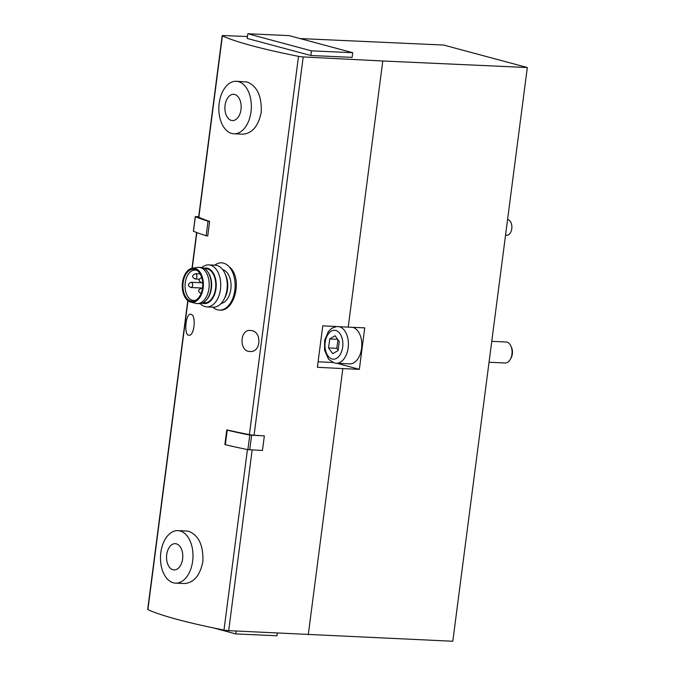 <?xml version="1.0" encoding="UTF-8"?>
<svg xmlns="http://www.w3.org/2000/svg" width="675" height="675" viewBox="0 0 675 675"><rect width="100%" height="100%" fill="white"/><g stroke="black" fill="none" stroke-linecap="round" stroke-linejoin="round"><path stroke-width="1.01" d="M187.793 300.586L147.682 609.458A4.202 0.447 7.4 0 0 147.884 609.626A188.35 20.014 7.4 0 0 223.99 630.07A4.202 0.447 7.4 0 0 228.69 630.661L452.807 641.25L527.318 67.525L443.652 45.048L300.08 38.559M242.73 134.173C252.18 133.49 258.348 126.2 261.242 112.295C261.858 96.289 257.2 86.197 247.253 82.021L236.275 81.278A26.283 16.234 -87.4 0 0 218.877 106.802A26.283 16.234 -87.4 0 0 233.904 133.785A26.283 16.234 -87.4 0 0 251.193 110.042A26.283 16.234 -87.4 0 0 238.461 81.624A26.283 16.234 -87.4 0 0 236.275 81.278M264.347 435.89L249.775 435.088A143.488 15.247 7.4 0 1 227.205 430.127L226.901 429.899A188.35 20.014 7.4 0 0 249.379 434.632A4.202 0.447 7.4 0 0 254.07 435.223L264.347 435.89L262.457 450.453L247.885 449.651A143.488 15.247 7.4 0 1 225.315 444.69L225.011 444.462M247.447 36.509L223.703 35.581A4.202 0.447 7.4 0 0 222.193 35.724A4.202 0.447 7.4 0 0 222.404 35.902A188.35 20.014 7.4 0 0 298.51 56.346A4.202 0.447 7.4 0 0 303.202 56.936L382.793 60.995L348.224 327.13L322.777 325.831L317.393 367.293L342.841 368.592L308.273 634.719M222.193 35.724L198.644 217.072A4.202 0.447 7.4 0 0 198.847 217.24A188.35 20.014 7.4 0 0 209.621 221.442L207.731 236.005L206.153 235.727A143.488 15.247 7.4 0 1 193.463 231.213L193.48 231.103M191.126 314.356C196.349 315.444 194.366 336.251 189.008 335.205C183.676 335.88 185.557 313.225 190.569 314.238L191.126 314.356M251.573 330.598C262.229 331.889 260.862 352.797 250.062 351.473C239.051 351.861 239.498 329.206 250.4 330.455L251.573 330.598M175.551 583.133A26.283 16.234 -87.4 0 0 192.831 559.381A26.283 16.234 -87.4 0 0 180.098 530.963A26.283 16.234 -87.4 0 0 177.922 530.626A26.283 16.234 -87.4 0 0 160.515 556.141A26.283 16.234 -87.4 0 0 175.551 583.133L184.376 583.529C193.818 582.837 199.986 575.539 202.88 561.634C203.496 545.628 198.838 535.537 188.89 531.36L186.747 531.039M219.94 310.103C234.402 311.58 242.755 279.627 230.158 267.494M336.833 363.285L359.353 369.335L364.745 327.873L348.224 327.13M359.353 369.335L342.841 368.592M382.793 60.995L527.318 67.525M310.829 55.502L352.122 57.367L352.73 52.709L289.102 35.615L247.809 33.75L247.202 38.416L310.829 55.502L311.428 50.844L352.73 52.709M332.741 362.45L318.111 361.783M352.738 327.333A18.394 11.365 92.6 0 1 361.707 347.195A18.394 11.365 92.6 0 1 349.608 363.867L336.184 363.26A18.394 11.365 92.6 0 0 348.308 346.368A18.394 11.365 92.6 0 0 339.044 326.658M335.087 335.762L329.729 338.968L328.565 347.946L332.758 353.717L338.108 350.511L339.272 341.533L335.087 335.762M491.754 341.348L506.056 341.989A10.513 6.488 92.6 0 1 510.975 346.224A10.513 6.488 92.6 0 1 510.384 359.227A10.513 6.488 92.6 0 1 505.111 362.99L489.038 362.264M510.975 346.224L511.591 347.65A8.252 5.096 92.6 0 1 511.127 357.86L510.384 359.227M337.677 339.331L329.729 338.968M337.947 339.702L336.825 348.317L328.565 347.946M336.825 348.317L338.158 350.156M176.352 543.831A13.137 8.117 -87.4 0 0 166.936 561.414A13.137 8.117 -87.4 0 0 180.714 565.11A13.137 8.117 -87.4 0 0 176.352 543.831M234.714 94.483A13.137 8.117 -87.4 0 0 225.298 112.067A13.137 8.117 -87.4 0 0 239.077 115.771A13.137 8.117 -87.4 0 0 234.714 94.483M505.533 235.263L506.638 235.313A7.881 4.868 -87.4 0 0 511.827 228.192A7.881 4.868 -87.4 0 0 508.005 219.67A7.881 4.868 -87.4 0 0 507.575 219.586M214.76 265.165A23.65 14.605 92.6 0 1 221.56 262.837A23.65 14.605 92.6 0 1 235.086 287.128A23.65 14.605 92.6 0 1 219.426 310.095A23.65 14.605 92.6 0 1 217.46 309.791A23.65 14.605 92.6 0 1 212.861 307.167M195.725 300.282A15.247 9.416 92.6 0 1 193.793 300.518A15.247 9.416 92.6 0 1 192.527 300.324A15.247 9.416 92.6 0 1 185.144 283.837A15.247 9.416 92.6 0 1 195.168 270.067A15.247 9.416 92.6 0 1 197.066 270.473M190.772 300.999A16.006 9.889 92.6 0 1 183.322 281.416A16.006 9.889 92.6 0 1 196.332 270.017A16.006 9.889 92.6 0 1 202.703 285.66A16.006 9.889 92.6 0 1 194.94 300.67A16.006 9.889 92.6 0 1 190.772 300.999M190.637 302.062A17.086 10.547 92.6 0 1 182.292 284.664A17.086 10.547 92.6 0 1 192.265 268.228A17.086 10.547 92.6 0 1 203.361 285.694A17.086 10.547 92.6 0 1 190.738 302.088A17.086 10.547 92.6 0 1 190.637 302.062M192.265 268.228L197.395 267.418A18.132 11.197 92.6 0 1 198.804 267.334A18.132 11.197 92.6 0 1 209.174 285.955A18.132 11.197 92.6 0 1 197.168 303.564A18.132 11.197 92.6 0 1 195.767 303.362A18.132 11.197 92.6 0 1 195.666 303.328M198.804 267.334L200.872 267.427A18.132 11.197 92.6 0 1 207.714 271.772A18.132 11.197 92.6 0 1 206.44 299.953A18.132 11.197 92.6 0 1 199.235 303.657L197.168 303.564M207.714 271.772L208.305 272.616A17.086 10.547 92.6 0 1 207.107 299.168L206.44 299.953M204.576 268.65L205.985 268.709A17.086 10.547 92.6 0 1 215.755 286.251A17.086 10.547 92.6 0 1 204.441 302.839L203.032 302.78M203.858 268.237A17.803 10.994 92.6 0 1 216.219 285.736A17.803 10.994 92.6 0 1 202.93 303.328A17.803 10.994 92.6 0 1 202.289 303.126M201.918 267.553A21.026 12.985 92.6 0 1 208.693 264.887A21.026 12.985 92.6 0 1 220.717 286.478A21.026 12.985 92.6 0 1 206.795 306.897A21.026 12.985 92.6 0 1 205.057 306.619A21.026 12.985 92.6 0 1 200.281 303.623M208.693 264.887L215.19 265.182A21.026 12.985 92.6 0 1 225.02 273.645A21.026 12.985 92.6 0 1 223.838 299.649A21.026 12.985 92.6 0 1 213.292 307.184L206.795 306.897M225.02 273.645L225.897 275.678A17.803 10.994 92.6 0 1 224.902 297.7L223.838 299.649M222.708 269.629A17.086 10.547 92.6 0 1 231.036 286.942A17.086 10.547 92.6 0 1 221.181 303.438M213.545 627.944L235.702 633.901L236.073 631.041M235.702 633.901L277.003 635.766L277.341 633.142M247.809 33.75L311.428 50.844M198.695 216.658L195.353 216.65A143.488 15.247 7.4 0 0 208.043 221.164L209.621 221.442M247.438 449.558L223.99 630.07M252.155 449.989L228.69 630.661M196.855 232.588L192.223 268.237M188.004 300.746L147.884 609.626M298.51 56.346L249.379 434.632M222.404 35.902L198.847 217.24M303.202 56.936L254.07 435.223M332.066 358.99A14.453 8.927 92.6 0 1 327.265 335.576A14.453 8.927 92.6 0 1 342.419 339.652A14.453 8.927 92.6 0 1 332.066 358.99M191.354 282.319A2.624 1.62 -87.4 0 0 191.135 282.285C187.566 284.048 187.49 285.795 190.898 287.533A2.624 1.62 -87.4 0 0 192.62 285.162A2.624 1.62 -87.4 0 0 191.354 282.319M202.365 288.816A2.624 1.62 -87.4 0 0 201.606 288.242A2.624 1.62 -87.4 0 0 201.386 288.208C197.817 289.972 197.741 291.718 201.15 293.456M202.669 282.757L201.631 282.707A2.624 1.62 -87.4 0 0 202.627 282.234M195.607 273.746A2.624 1.62 -87.4 0 0 195.387 273.712C191.818 275.476 191.742 277.223 195.151 278.961A2.624 1.62 -87.4 0 0 196.881 276.59A2.624 1.62 -87.4 0 0 195.607 273.746M208.043 221.164L206.153 235.727M195.353 216.65L193.463 231.213M227.205 430.127L225.315 444.69M251.615 435.316L249.716 449.879M249.775 435.088L247.885 449.651M196.636 232.504L191.987 268.279M336.555 326.531L331.712 328.303L328.396 331.493L324.641 340.318L324.523 350.089L328.598 359.311L334.142 362.939L336.184 363.26M186.747 531.023L177.922 530.626M242.73 134.19L233.904 133.785M190.738 302.088L195.767 303.362M202.669 282.808L191.135 282.285M202.483 288.056L190.898 287.533M202.449 288.259L201.386 288.208M201.867 277.459C198.307 279.214 198.222 280.969 201.631 282.707M200.146 273.923L195.387 273.712M199.387 279.155L195.151 278.961M195.269 216.582L193.379 231.145M226.775 429.95L224.876 444.513"/></g></svg>

